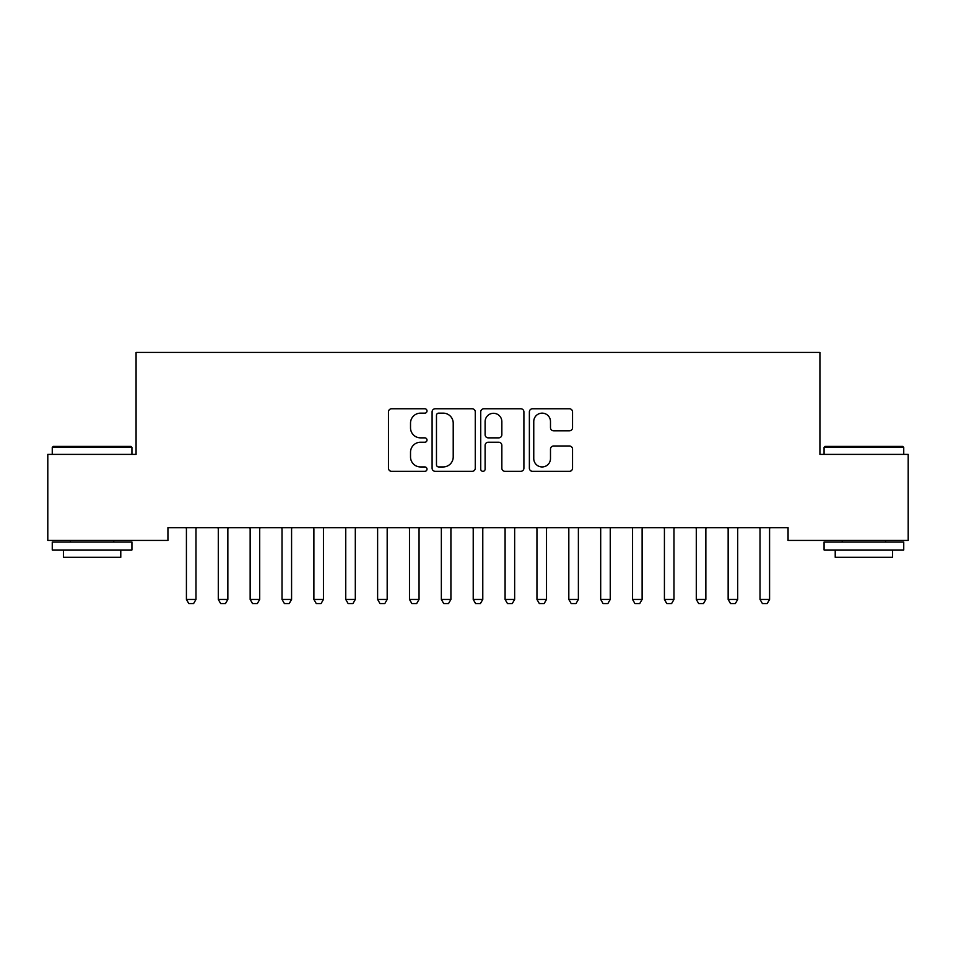 <?xml version="1.0" encoding="UTF-8"?>
<svg xmlns="http://www.w3.org/2000/svg" width="956" height="956" viewBox="0 0 956 956"><rect width="100%" height="100%" fill="white"/><g stroke="black" fill="none" stroke-linecap="round" stroke-linejoin="round"><path stroke-width="1.43" d="M427.009 410.96A2.187 2.187 0 0 0 424.823 408.762L391.59 408.762A3.131 3.131 0 0 0 388.459 411.893L388.459 468.201A3.131 3.131 0 0 0 391.59 471.332L424.823 471.332A2.187 2.187 0 0 0 427.009 469.133A2.187 2.187 0 0 0 424.823 466.946L420.52 466.946A10.014 10.014 0 0 1 410.518 456.932L410.518 452.248A10.014 10.014 0 0 1 420.52 442.234L424.823 442.234A2.187 2.187 0 0 0 427.009 440.047A2.187 2.187 0 0 0 424.823 437.86L420.52 437.86A10.014 10.014 0 0 1 410.518 427.846L410.518 423.161A10.014 10.014 0 0 1 420.52 413.147L424.823 413.147A2.187 2.187 0 0 0 427.009 410.96M569.418 430.821A3.131 3.131 0 0 0 572.536 427.69L572.536 411.893A3.131 3.131 0 0 0 569.418 408.762L532.504 408.762A3.131 3.131 0 0 0 529.373 411.893L529.373 468.201A3.131 3.131 0 0 0 532.504 471.332L569.418 471.332A3.131 3.131 0 0 0 572.536 468.201L572.536 449.117A3.131 3.131 0 0 0 569.418 445.986L553.62 445.986A3.131 3.131 0 0 0 550.489 449.117L550.489 458.581A8.365 8.365 0 0 1 542.124 466.946A8.365 8.365 0 0 1 533.759 458.581L533.759 421.512A8.365 8.365 0 0 1 542.124 413.147A8.365 8.365 0 0 1 550.489 421.512L550.489 427.69A3.131 3.131 0 0 0 553.62 430.821L569.418 430.821M788.067 527.676L167.933 527.676L167.933 540.427L47.8 540.427L47.8 454.387L136.075 454.387L136.075 352.417L819.925 352.417L819.925 454.387L908.2 454.387L908.2 540.427L788.067 540.427L788.067 527.676M475.263 411.893A3.131 3.131 0 0 0 472.133 408.762L435.231 408.762A3.131 3.131 0 0 0 432.1 411.893L432.1 468.201A3.131 3.131 0 0 0 435.231 471.332L472.133 471.332A3.131 3.131 0 0 0 475.263 468.201L475.263 411.893M483.867 408.762L520.769 408.762A3.131 3.131 0 0 1 523.9 411.893L523.9 468.201A3.131 3.131 0 0 1 520.769 471.332L504.983 471.332A3.131 3.131 0 0 1 501.852 468.201L501.852 445.365A3.131 3.131 0 0 0 498.721 442.234L488.241 442.234A3.131 3.131 0 0 0 485.11 445.365L485.11 469.133A2.187 2.187 0 0 1 482.923 471.332A2.187 2.187 0 0 1 480.737 469.133L480.737 411.893A3.131 3.131 0 0 1 483.867 408.762M438.661 413.147A2.187 2.187 0 0 0 436.474 415.334L436.474 464.759A2.187 2.187 0 0 0 438.661 466.946L443.202 466.946A10.014 10.014 0 0 0 453.216 456.932L453.216 423.161A10.014 10.014 0 0 0 443.202 413.147L438.661 413.147M501.852 421.668A8.365 8.365 0 0 0 493.487 413.303A8.365 8.365 0 0 0 485.11 421.668L485.11 434.729A3.131 3.131 0 0 0 488.241 437.86L498.721 437.86A3.131 3.131 0 0 0 501.852 434.729L501.852 421.668M186.05 527.676L186.265 528.369A3.191 3.191 0 0 1 186.42 529.337L186.42 599.448L195.98 599.448L195.98 529.337A3.191 3.191 0 0 1 196.135 528.369L196.35 527.676M195.98 599.448L193.59 603.583L188.81 603.583L186.42 599.448M217.92 527.676L218.135 528.369A3.191 3.191 0 0 1 218.291 529.337L218.291 599.448L227.851 599.448L227.851 529.337A3.191 3.191 0 0 1 227.994 528.369L228.221 527.676M227.851 599.448L225.461 603.583L220.681 603.583L218.291 599.448M249.779 527.676L250.006 528.369A3.191 3.191 0 0 1 250.149 529.337L250.149 599.448L259.709 599.448L259.709 529.337A3.191 3.191 0 0 1 259.865 528.369L260.08 527.676M259.709 599.448L257.319 603.583L252.539 603.583L250.149 599.448M52.257 447.372L53.213 446.416L130.972 446.416L131.928 447.372L52.257 447.372L52.257 454.387M131.928 549.987L52.257 549.987L52.257 542.016L131.928 542.016L131.928 549.987M120.779 549.987L120.779 557.312L63.419 557.312L63.419 549.987M824.072 447.372L825.028 446.416L902.787 446.416L903.743 447.372L824.072 447.372L824.072 454.387M903.743 549.987L824.072 549.987L824.072 542.016L903.743 542.016L903.743 549.987M892.581 549.987L892.581 557.312L835.221 557.312L835.221 549.987M281.65 527.676L281.865 528.369A3.191 3.191 0 0 1 282.02 529.337L282.02 599.448L291.58 599.448L291.58 529.337A3.191 3.191 0 0 1 291.735 528.369L291.95 527.676M291.58 599.448L289.19 603.583L284.41 603.583L282.02 599.448M313.52 527.676L313.735 528.369A3.191 3.191 0 0 1 313.891 529.337L313.891 599.448L323.451 599.448L323.451 529.337A3.191 3.191 0 0 1 323.594 528.369L323.821 527.676M323.451 599.448L321.061 603.583L316.281 603.583L313.891 599.448M345.379 527.676L345.606 528.369A3.191 3.191 0 0 1 345.749 529.337L345.749 599.448L355.309 599.448L355.309 529.337A3.191 3.191 0 0 1 355.465 528.369L355.68 527.676M355.309 599.448L352.919 603.583L348.139 603.583L345.749 599.448M377.25 527.676L377.465 528.369A3.191 3.191 0 0 1 377.62 529.337L377.62 599.448L387.18 599.448L387.18 529.337A3.191 3.191 0 0 1 387.335 528.369L387.55 527.676M387.18 599.448L384.79 603.583L380.01 603.583L377.62 599.448M409.12 527.676L409.335 528.369A3.191 3.191 0 0 1 409.491 529.337L409.491 599.448L419.051 599.448L419.051 529.337A3.191 3.191 0 0 1 419.194 528.369L419.421 527.676M419.051 599.448L416.661 603.583L411.881 603.583L409.491 599.448M440.979 527.676L441.206 528.369A3.191 3.191 0 0 1 441.349 529.337L441.349 599.448L450.909 599.448L450.909 529.337A3.191 3.191 0 0 1 451.065 528.369L451.28 527.676M450.909 599.448L448.519 603.583L443.739 603.583L441.349 599.448M472.85 527.676L473.065 528.369A3.191 3.191 0 0 1 473.22 529.337L473.22 599.448L482.78 599.448L482.78 529.337A3.191 3.191 0 0 1 482.935 528.369L483.15 527.676M482.78 599.448L480.39 603.583L475.61 603.583L473.22 599.448M504.72 527.676L504.935 528.369A3.191 3.191 0 0 1 505.091 529.337L505.091 599.448L514.651 599.448L514.651 529.337A3.191 3.191 0 0 1 514.794 528.369L515.021 527.676M514.651 599.448L512.261 603.583L507.481 603.583L505.091 599.448M536.579 527.676L536.806 528.369A3.191 3.191 0 0 1 536.949 529.337L536.949 599.448L546.509 599.448L546.509 529.337A3.191 3.191 0 0 1 546.665 528.369L546.88 527.676M546.509 599.448L544.119 603.583L539.339 603.583L536.949 599.448M568.45 527.676L568.665 528.369A3.191 3.191 0 0 1 568.82 529.337L568.82 599.448L578.38 599.448L578.38 529.337A3.191 3.191 0 0 1 578.535 528.369L578.75 527.676M578.38 599.448L575.99 603.583L571.21 603.583L568.82 599.448M600.32 527.676L600.535 528.369A3.191 3.191 0 0 1 600.691 529.337L600.691 599.448L610.251 599.448L610.251 529.337A3.191 3.191 0 0 1 610.394 528.369L610.621 527.676M610.251 599.448L607.861 603.583L603.081 603.583L600.691 599.448M632.179 527.676L632.406 528.369A3.191 3.191 0 0 1 632.549 529.337L632.549 599.448L642.109 599.448L642.109 529.337A3.191 3.191 0 0 1 642.265 528.369L642.48 527.676M642.109 599.448L639.719 603.583L634.939 603.583L632.549 599.448M664.05 527.676L664.265 528.369A3.191 3.191 0 0 1 664.42 529.337L664.42 599.448L673.98 599.448L673.98 529.337A3.191 3.191 0 0 1 674.135 528.369L674.35 527.676M673.98 599.448L671.59 603.583L666.81 603.583L664.42 599.448M695.92 527.676L696.135 528.369A3.191 3.191 0 0 1 696.291 529.337L696.291 599.448L705.851 599.448L705.851 529.337A3.191 3.191 0 0 1 705.994 528.369L706.221 527.676M705.851 599.448L703.461 603.583L698.681 603.583L696.291 599.448M727.779 527.676L728.006 528.369A3.191 3.191 0 0 1 728.149 529.337L728.149 599.448L737.709 599.448L737.709 529.337A3.191 3.191 0 0 1 737.865 528.369L738.08 527.676M737.709 599.448L735.319 603.583L730.539 603.583L728.149 599.448M759.65 527.676L759.865 528.369A3.191 3.191 0 0 1 760.02 529.337L760.02 599.448L769.58 599.448L769.58 529.337A3.191 3.191 0 0 1 769.735 528.369L769.95 527.676M769.58 599.448L767.19 603.583L762.41 603.583L760.02 599.448M131.928 454.387L131.928 447.372M113.764 542.016L113.764 540.427M70.421 542.016L70.421 540.427M903.743 454.387L903.743 447.372M885.579 542.016L885.579 540.427M842.236 542.016L842.236 540.427"/></g></svg>

